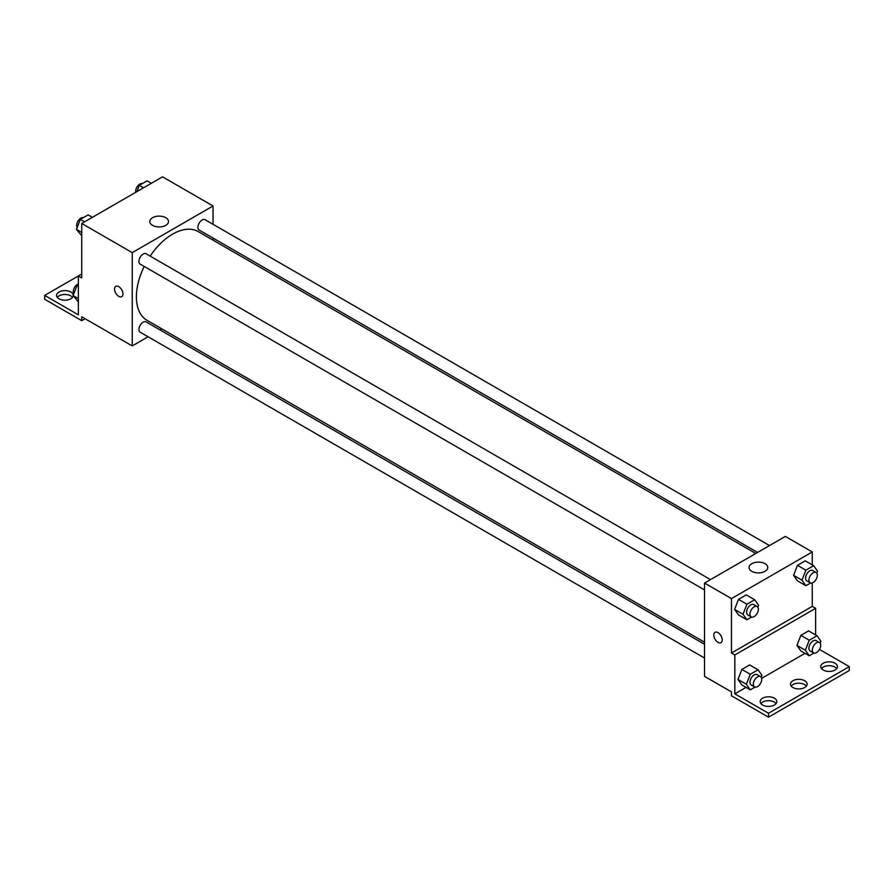 <?xml version="1.0" encoding="UTF-8"?>
<svg xmlns="http://www.w3.org/2000/svg" width="894" height="894" viewBox="0 0 894 894"><rect width="100%" height="100%" fill="white"/><g stroke="black" fill="none" stroke-linecap="round" stroke-linejoin="round"><path stroke-width="1.34" d="M81.734 274.011L78.37 275.955L78.37 314.833L44.7 295.4L78.37 275.955L81.734 277.9L81.734 223.478L162.529 176.833L213.029 205.989L213.029 224.305M115.795 286.348A5.956 3.431 -120 0 0 114.879 291.12A5.956 3.431 -120 0 0 118.768 296.361A5.956 3.431 60 0 1 114.879 291.12A5.956 3.431 60 0 1 115.784 286.359A5.956 3.431 60 0 1 121.74 289.79A5.956 3.431 60 0 1 121.74 296.663A5.956 3.431 60 0 1 118.768 296.372A5.956 3.431 -120 0 0 121.74 296.663M44.7 295.4L44.7 299.289L81.734 320.667L81.734 316.778L132.234 345.933L132.234 252.633L81.734 223.478M710.495 579.614L146.113 253.773A5.956 3.431 120 0 0 141.531 255.371A5.956 3.431 120 0 0 138.928 261.361A5.956 3.431 120 0 0 140.157 264.088L704.539 589.928M704.539 644.295L146.113 321.885A5.956 3.431 120 0 0 141.531 323.483A5.956 3.431 120 0 0 138.928 329.473A5.956 3.431 120 0 0 140.157 332.188L704.539 658.029M161.803 328.858L159.992 329.897M148.091 336.77L132.234 345.933M213.029 238.05L213.029 240.128M132.234 252.633L213.029 205.989M769.477 545.563L205.095 219.723A5.956 3.431 120 0 0 200.513 221.321A5.956 3.431 120 0 0 197.909 227.311A5.956 3.431 120 0 0 199.138 230.037L757.564 552.436M755.765 553.475L198.244 231.591A51.226 29.58 120 0 0 150.158 256.12M144.213 266.423A51.226 29.58 120 0 0 136.402 296.875A51.226 29.58 120 0 0 147.018 320.32L704.539 642.205M165.781 217.711A9.365 5.409 180 0 1 168.519 221.533A9.365 5.409 180 0 1 159.166 226.942A9.365 5.409 180 0 1 149.801 221.533A9.365 5.409 180 0 1 155.578 216.538A9.365 5.409 180 0 1 165.781 217.711M81.734 320.667L85.098 318.722M57.283 297.344A8.337 4.805 180 0 1 70.794 295.88A8.337 4.805 180 0 1 72.526 297.344M73.207 295.746A8.337 4.805 180 0 1 64.591 300.205A8.337 4.805 180 0 1 56.568 295.4A8.337 4.805 180 0 1 61.708 290.952A8.337 4.805 180 0 1 70.794 291.992A8.337 4.805 180 0 1 73.219 295.199M812.266 582.91L812.266 606.378L731.471 653.022L734.834 654.967L734.834 693.845L768.505 713.278L768.505 717.167L731.471 695.789L731.471 691.9L704.539 676.356L704.539 583.056L785.334 536.411L812.266 551.956L812.266 564.885M715.032 632.326A5.956 3.431 -120 0 0 714.116 637.087A5.956 3.431 -120 0 0 718.005 642.339A5.956 3.431 60 0 1 714.116 637.087A5.956 3.431 60 0 1 715.032 632.326A5.956 3.431 60 0 1 720.977 635.757A5.956 3.431 60 0 1 720.977 642.63A5.956 3.431 60 0 1 718.005 642.339A5.956 3.431 -120 0 0 720.989 642.63M731.471 653.022L731.471 598.6L704.539 583.056M793.581 575.334L797.47 580.865L793.581 575.334L797.47 565.321L793.581 575.334L802.007 580.195L805.885 570.182L813.663 565.69L817.552 571.221L816.803 573.143M805.248 560.829L797.47 565.321L805.248 560.829L813.663 565.69M734.6 609.395L738.489 614.916L734.6 609.395L738.489 599.371L734.6 609.395L743.026 614.245L746.903 604.232L754.681 599.74L758.57 605.272L757.821 607.194M746.266 594.879L738.489 599.371L746.266 594.879L754.681 599.74M731.471 598.6L812.266 551.956M765.018 563.678A9.365 5.409 180 0 1 767.767 567.5A9.365 5.409 180 0 1 758.403 572.909A9.365 5.409 180 0 1 749.038 567.5A9.365 5.409 180 0 1 754.827 562.516A9.365 5.409 180 0 1 765.018 563.678M812.266 606.378L815.63 608.322L815.63 634.93M819.485 649.424L849.3 666.633L849.3 670.522L768.505 717.167M849.3 666.633L768.505 713.278M791.179 686.067A8.337 4.805 180 0 1 804.689 684.614A8.337 4.805 180 0 1 806.422 686.067M821.474 668.578A8.337 4.805 180 0 1 829.096 665.706A8.337 4.805 180 0 1 836.717 668.578M760.883 703.567A8.337 4.805 180 0 1 768.505 700.695A8.337 4.805 180 0 1 776.126 703.567M815.63 608.322L734.834 654.967M737.975 679.44L741.864 684.972L737.975 679.44L741.864 669.416L737.975 679.44L746.389 684.301L750.278 674.277L758.045 669.796L761.934 675.316L761.185 677.25M749.63 664.935L741.864 669.416L749.63 664.935L758.045 669.796M796.956 645.39L800.845 650.921L796.956 645.39L800.845 635.366L796.956 645.39L805.371 650.251L809.26 640.227L817.027 635.735L820.915 641.266L820.167 643.188M808.612 630.885L800.845 635.366L808.612 630.885L817.027 635.735M805.013 653.324L761.643 678.367M746.032 687.385L734.834 693.845M804.689 680.725A8.337 4.805 180 0 1 807.137 684.122A8.337 4.805 180 0 1 798.8 688.939A8.337 4.805 180 0 1 790.475 684.122A8.337 4.805 180 0 1 795.615 679.686A8.337 4.805 180 0 1 804.689 680.725M823.206 670.031A8.337 4.805 180 0 1 820.77 666.633A8.337 4.805 180 0 1 829.096 661.817A8.337 4.805 180 0 1 837.432 666.633A8.337 4.805 180 0 1 832.292 671.081A8.337 4.805 180 0 1 823.206 670.031M762.616 705.02A8.337 4.805 180 0 1 760.168 701.622A8.337 4.805 180 0 1 768.505 696.806A8.337 4.805 180 0 1 776.83 701.622A8.337 4.805 180 0 1 771.69 706.059A8.337 4.805 180 0 1 762.616 705.02M751.642 617.05L746.903 619.777L743.026 614.245M757.14 606.545L753.776 604.601A5.956 3.431 120 0 0 749.183 606.199A5.956 3.431 120 0 0 746.591 612.189A5.956 3.431 120 0 0 747.82 614.916L751.183 616.86A5.956 3.431 120 0 0 757.14 613.418A5.956 3.431 120 0 0 757.14 606.545A5.956 3.431 120 0 0 752.547 608.144A5.956 3.431 120 0 0 749.954 614.133A5.956 3.431 120 0 0 751.183 616.86M746.903 619.777L738.489 614.916M746.903 604.232L738.489 599.371M810.623 583L805.885 585.726L802.007 580.195M816.121 572.495L812.758 570.551A5.956 3.431 120 0 0 808.165 572.149A5.956 3.431 120 0 0 805.572 578.139A5.956 3.431 120 0 0 806.801 580.865L810.165 582.81A5.956 3.431 120 0 0 816.121 579.368A5.956 3.431 120 0 0 816.121 572.495A5.956 3.431 120 0 0 811.529 574.093A5.956 3.431 120 0 0 808.936 580.083A5.956 3.431 120 0 0 810.165 582.81M805.885 585.726L797.47 580.865M805.885 570.182L797.47 565.321M755.005 687.095L750.278 689.833L746.389 684.301M760.503 676.602L757.14 674.657A5.956 3.431 120 0 0 752.547 676.255A5.956 3.431 120 0 0 749.954 682.245A5.956 3.431 120 0 0 751.183 684.96L754.558 686.905A5.956 3.431 120 0 0 760.503 683.474A5.956 3.431 120 0 0 760.503 676.602A5.956 3.431 120 0 0 755.922 678.2A5.956 3.431 120 0 0 753.318 684.178A5.956 3.431 120 0 0 754.558 686.905M750.278 689.833L741.864 684.972M750.278 674.277L741.864 669.416M813.987 653.045L809.26 655.771L805.371 650.251M819.485 642.551L816.121 640.607A5.956 3.431 120 0 0 811.529 642.194A5.956 3.431 120 0 0 808.936 648.184A5.956 3.431 120 0 0 810.165 650.91L813.54 652.855A5.956 3.431 120 0 0 819.485 649.424A5.956 3.431 120 0 0 819.485 642.551A5.956 3.431 120 0 0 814.903 644.138A5.956 3.431 120 0 0 812.3 650.128A5.956 3.431 120 0 0 813.54 652.855M809.26 655.771L800.845 650.921M809.26 640.227L800.845 635.366M81.734 235.748L76.448 229.412L80.337 219.388L88.115 214.895L92.35 217.354M81.734 232.462L76.448 229.412M84.572 221.835L80.337 219.388M83.377 217.633A5.956 3.431 120 0 0 78.974 219.712A5.956 3.431 120 0 0 76.649 225.4A5.956 3.431 120 0 0 77.197 227.478M136.871 191.651L139.319 185.337L147.097 180.845L151.332 183.292M143.554 187.785L139.319 185.337M142.358 183.572A5.956 3.431 120 0 0 137.955 185.661A5.956 3.431 120 0 0 135.631 191.35A5.956 3.431 120 0 0 135.72 192.311M78.37 301.904L73.085 295.568L76.973 285.555L78.37 284.75M78.37 298.618L73.085 295.568M78.37 286.359L76.973 285.555M78.37 283.879A5.956 3.431 120 0 0 73.286 291.567A5.956 3.431 120 0 0 73.833 293.645"/></g></svg>
